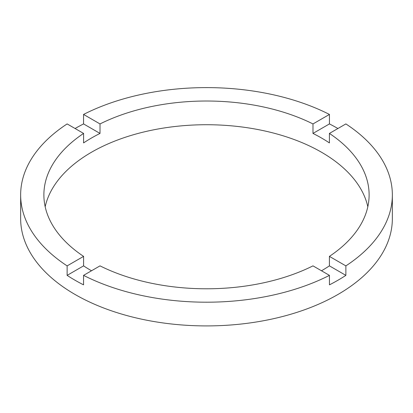 <?xml version="1.0" encoding="UTF-8"?>
<svg xmlns="http://www.w3.org/2000/svg" width="413" height="413" viewBox="0 0 413 413"><rect width="100%" height="100%" fill="white"/><g stroke="black" fill="none" stroke-linecap="round" stroke-linejoin="round"><path stroke-width="0.62" d="M91.51 270.773A162.619 93.885 0 0 1 83.591 265.864L83.591 256.38L67.128 265.884A185.85 107.297 0 0 1 20.65 194.905L20.65 218.611A185.85 107.297 0 0 0 75.083 294.484A185.85 107.297 0 0 0 277.624 317.747A185.85 107.297 0 0 0 392.35 218.611L392.35 194.905A185.85 107.297 0 0 0 345.872 123.921L329.409 133.425A162.619 93.885 0 0 1 369.119 194.905A162.619 93.885 0 0 1 329.409 256.38L329.409 265.864A162.619 93.885 0 0 1 321.49 270.773M20.65 194.905A185.85 107.297 0 0 1 67.128 123.921L83.591 133.425A162.619 93.885 0 0 0 43.881 194.905A162.619 93.885 0 0 0 83.591 256.38M83.591 133.425L83.591 142.908A162.619 93.885 0 0 1 100.018 133.425L100.018 123.941L83.555 114.437A185.85 107.297 0 0 1 329.445 114.437L312.982 123.941A162.619 93.885 0 0 0 100.018 123.941M312.982 123.941L312.982 133.425A162.619 93.885 0 0 1 321.49 137.999A162.619 93.885 0 0 1 329.409 142.908L329.409 133.425M367.818 206.758A162.619 93.885 0 0 0 321.49 152.227A162.619 93.885 0 0 0 153.899 129.775A162.619 93.885 0 0 0 45.182 206.758M83.591 265.864L67.128 275.368A185.85 107.297 0 0 0 75.083 280.262A185.85 107.297 0 0 0 83.555 284.851L83.555 275.368A185.85 107.297 0 0 0 329.445 275.368L329.445 284.851A185.85 107.297 0 0 0 345.872 275.368L329.409 265.864M345.872 275.368L345.872 265.884A185.85 107.297 0 0 0 392.35 194.905M345.872 265.884L329.409 256.38M83.555 275.368L100.018 265.864A162.619 93.885 0 0 0 312.982 265.864L329.445 275.368M67.128 275.368L67.128 265.884M100.018 133.425L83.555 123.921A185.85 107.297 0 0 0 75.083 128.515M83.555 123.921L83.555 114.437M329.445 114.437L329.445 123.921L312.982 133.425M337.917 128.515A185.85 107.297 0 0 0 329.445 123.921"/></g></svg>

